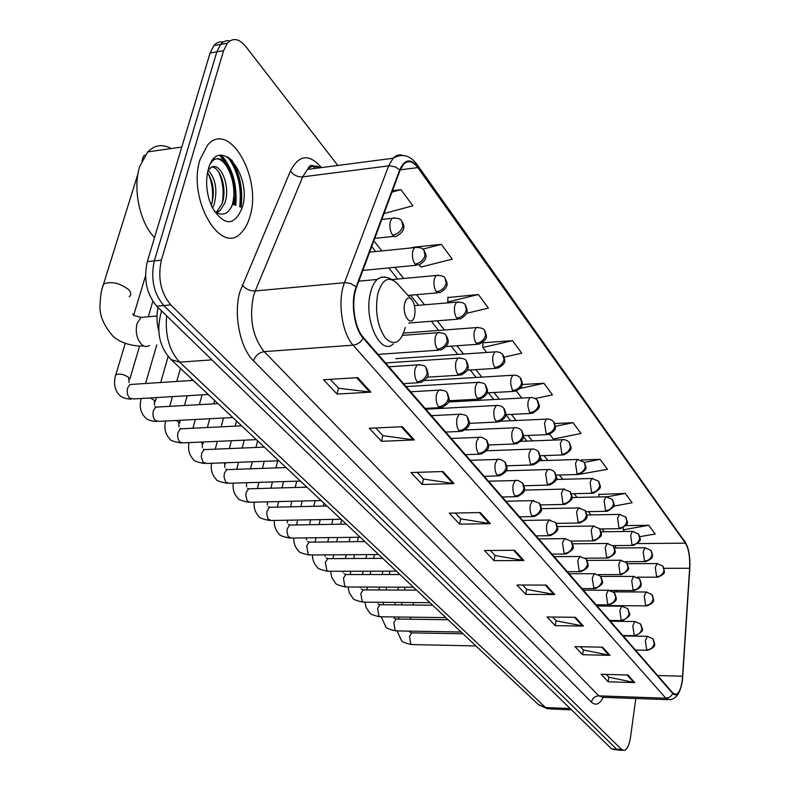 <?xml version="1.0" encoding="UTF-8"?>
<svg xmlns="http://www.w3.org/2000/svg" width="790" height="790" viewBox="0 0 790 790"><rect width="100%" height="100%" fill="white"/><g stroke="black" fill="none" stroke-linecap="round" stroke-linejoin="round"><path stroke-width="1.19" d="M606.937 606.058L606.977 605.555M158.701 330.516C156.598 322.616 156.4 314.943 158.099 307.507M240.496 206.99C242.708 188.326 239.044 171.993 229.505 158C239.044 171.993 242.708 188.326 240.496 206.99M234.225 204.788L234.581 199.297M225.259 162.483L219.66 155.344M223.195 42.077C219.65 41.347 216.539 42.512 213.883 45.593L210.101 53.029L147.296 261.618C143.434 279.275 146.584 294.127 156.726 306.174L611.687 748.96L617.918 750.075M337.824 165.456L245.789 46.501C239.103 38.513 232.961 37.416 227.332 43.233L223.59 50.688L161.387 260.117C157.566 277.863 160.696 292.784 170.778 304.901L621.582 749.463L616.625 749.216L619.488 750.154L616.625 749.216L163.737 305.542L616.625 749.216L611.687 748.96M161.387 260.117L154.327 260.868C150.485 278.574 153.625 293.455 163.737 305.542C153.625 293.455 150.485 278.574 154.327 260.868L216.835 51.864L154.327 260.868L147.296 261.618M229.9 40.912C226.355 40.152 223.254 41.327 220.588 44.418L216.835 51.864L220.588 44.418C223.254 41.327 226.355 40.152 229.9 40.912M249.976 216.401C262.339 177.878 228.982 119.32 207.464 145.251L200.067 159.491C187.033 198.883 220.844 256.424 241.236 232.734C245.097 228.903 248.011 223.461 249.976 216.401C262.339 177.878 228.982 119.32 207.464 145.251L200.067 159.491C187.033 198.883 220.844 256.424 241.236 232.734C245.097 228.903 248.011 223.461 249.976 216.401M682.303 679.963C681.168 688.13 679.183 692.929 676.339 694.37L672.971 693.146L363.361 337.458C354.414 327.85 350.8 301.78 356.507 287.451L400.007 170.472L403.581 164.29C408.124 159.965 412.864 161.071 417.801 167.608L685.394 543.145C688.683 548.665 690.105 557.039 689.64 568.267L682.303 679.963M682.461 680.16L689.808 568.395C690.282 556.891 688.831 548.309 685.463 542.651L417.95 166.986C410.711 158.069 404.628 159.037 399.701 169.909L356.172 286.898C350.316 301.582 354.019 328.314 363.193 338.169L672.902 693.679C677.267 697.145 680.457 692.642 682.461 680.16M221.348 155.126C232.527 167.944 237.346 184.682 235.805 205.341M357.732 377.62L323.564 379.753L337.053 394.082L370.905 392.126L357.732 377.62M330.25 379.338L338.594 388.255L370.905 392.126M338.456 388.117L337.053 394.082M402.337 426.719L369.256 428.259L381.56 441.314L414.335 439.941L402.337 426.719M375.734 427.953L382.962 435.685L414.335 439.941M382.824 435.547L381.56 441.314M443.032 471.521L410.988 472.548L422.255 484.507L454.013 483.608L443.032 471.521M417.258 472.351L423.529 479.056L454.013 483.608M423.401 478.918L422.255 484.507M480.3 512.562L449.243 513.154L459.602 524.145L490.383 523.661L480.3 512.562M455.326 513.036L460.768 518.862L490.383 523.661M460.639 518.724L459.602 524.145M627.872 675.015L601.012 674.245L608.122 681.79L634.775 682.609L627.872 675.015M606.276 674.393L608.912 677.218L634.775 682.609M608.804 677.089L608.122 681.79M602.602 647.198L574.992 646.625L582.605 654.712L610.008 655.345L602.602 647.198M580.403 646.733L583.464 650.012L610.008 655.345M583.346 649.884L582.605 654.712M575.456 617.306L547.036 616.96L555.232 625.65L583.415 626.075L575.456 617.306M552.605 617.03L556.15 620.822L583.415 626.075M556.032 620.693L555.232 625.65M546.196 585.094L516.946 585.015L525.775 594.386L554.778 594.554L546.196 585.094M522.674 585.035L526.772 589.409L554.778 594.554M526.644 589.281L525.775 594.386M514.576 550.284L484.448 550.521L493.997 560.653L523.869 560.515L514.576 550.284M490.343 550.472L495.073 555.528L523.869 560.515M494.945 555.39L493.997 560.653M621.582 749.463L624.436 750.411C627.329 749.216 629.363 744.763 630.548 737.031L635.812 698.508M466.426 313.344L488.418 308.1L478.394 294.522L447.9 297.544M419.273 264.897L420.942 267.069L452.265 259.14L441.353 244.367L415.994 246.954M415.57 246.994L409.901 248.06M383.989 213.557L412.874 205.785L400.955 189.659L392.502 190.676M549.672 434.273L553.365 439.062L580.976 433.453L573.046 422.709L554.699 423.539M580.354 474.128L607.471 469.329L600.094 459.336L581.331 459.978M613.573 506.183L632.158 502.756L625.275 493.444L598.889 494.441M639.861 536.677L655.216 533.981L648.778 525.271L625.897 525.607M504.218 357.129L521.706 353.179L512.473 340.668L482.888 342.761L482.848 347.462L486.729 352.508M535.274 398.525L552.467 394.842L543.925 383.269L522.111 384.523M516.384 391.03L521.805 398.071M543.925 383.269L520.235 388.413M573.046 422.709L555.321 426.373M600.094 459.336L584.393 462.417M598.968 496.94L598.879 494.076M625.275 493.444L607.471 496.772M648.778 525.271L623.241 529.823L624.525 531.492M623.241 529.823L623.172 527.937M512.473 340.668L482.848 347.462M478.394 294.522L447.802 301.948L448.463 302.817M447.802 301.948L447.91 297.129M441.353 244.367L422.759 249.156M400.955 189.659L391.959 192.118M145.103 155.156L143.504 156.084L141.943 160.716M404.707 303.4C401.666 315.931 412.103 328.62 414.582 315.615L414.957 313.038C415.224 307.32 414.138 302.807 411.679 299.499C408.608 296.596 406.287 297.899 404.707 303.4M171.173 148.55C162.542 143.81 154.722 144.925 147.72 151.907L139.751 166.463C132.434 188.385 139.761 222.879 154.554 237.504M208.116 170.087C215.739 178.767 217.714 190.301 214.05 204.679L212.48 208.096M207.503 172.645C213.557 181.907 214.86 192.691 211.414 205.005L211.246 205.44M208.343 169.1L211.503 167.243L208.056 170.176M211.503 167.243C220.44 161.516 231.263 187.102 224.646 203.376L219.817 210.891L216.549 212.866M211.997 167.006C220.509 167.381 227.589 189.778 221.99 203.702L217.151 211.216L215.66 212.312M242.263 207.612C252.8 174.531 218.139 133.184 208.382 168.971C205.785 178.698 206.111 189.116 209.35 200.235L212.253 207.651C224.39 226.394 234.393 226.384 242.263 207.612M214.199 211.207C222.168 216.746 228.34 214.436 232.714 204.255M212.55 160.261C224.755 151.384 239.972 185.917 231.332 207.355M218.405 171.598C222.82 180.88 224.123 191.259 222.326 202.744M208.007 173.346C212.263 182.362 213.557 192.444 211.878 203.593M210.407 163.728L211.404 162.335C222.425 147.671 241.029 180.09 233.494 204.531M166.641 315.822C164.982 335.454 169.327 350.898 179.686 362.166L545.535 707.534L550.225 708.966L571.447 709.805M570.113 708.502L545.535 707.534L538.316 704.502M161.13 310.45L161.308 311.774M156.726 306.174L170.778 304.901M210.101 53.029L223.59 50.688M161.624 310.934C155.857 330.427 159.017 346.642 171.104 359.598L179.686 362.166L211.898 359.865M547.806 708.946L538.642 704.808L170.65 359.164M603.185 697.412C599.541 704.354 595.62 705.924 591.443 702.132L253.521 360.862C255.397 355.609 258.952 352.538 264.196 351.649L598.81 695.862L603.372 697.353L667.698 699.644M253.521 360.862C240.091 348.035 233.307 314.538 239.834 291.954L290.424 171.025C298.738 154.939 308.801 153.497 320.612 166.7L321.323 167.608M356.172 286.898L350.73 283.561L345.329 282.613L255.229 290.957L253.353 296.546C249.087 318.755 252.691 337.123 264.196 351.649L353.12 345.161C341.813 333.252 337.231 300.536 344.489 282.662L388.641 165.851L393.065 158.257C396.027 155.166 399.296 154.228 402.87 155.433M312.485 165.466L314.963 168.438M417.189 164.715L685.463 542.651M417.95 166.986L416.913 164.33C410.059 155.166 402.11 153.142 393.065 158.257L307.458 169.416L302.708 176.861L255.229 290.957C249.838 291.026 245.502 289.031 242.224 284.963M399.701 169.909L395.435 166.947L389.45 165.781L302.708 176.861C297.524 177.088 293.426 175.143 290.424 171.025M363.193 338.169C360.823 342.268 357.465 344.598 353.12 345.161L665.871 698.222L670.048 697.037L672.902 693.679M679.637 691.132C677.425 696.207 674.235 699.071 670.088 699.733L665.871 698.222L598.81 695.862C594.87 696.118 592.411 698.212 591.443 702.132M320.572 167.707C315.822 165.08 311.457 165.653 307.458 169.416C309.917 165.584 309.769 163.53 318.044 168.033M417.801 167.608L400.263 169.83M682.649 676.24L657.626 675.519M689.64 568.267L664.025 568.326M614.314 621.266L614.373 620.496M615.479 606.127L615.519 605.624M616.575 591.878L616.684 590.456M616.082 548.013L615.005 545.594M685.394 543.145L637.698 543.589M604.301 531.759L602.059 528.925M590.96 514.912L588.362 511.634M577.125 497.443L574.142 493.681M562.757 479.303L559.36 475.027M547.826 460.461L543.994 455.623M532.312 440.879L528.006 435.438M516.166 420.497L511.347 414.414M499.349 399.266L493.987 392.492M481.831 377.146L475.876 369.631M463.552 354.078L456.966 345.753M444.474 329.993L437.196 320.799M424.536 304.822L416.508 294.69M403.68 278.485L394.842 267.336M381.837 250.914L373.848 240.832M314.015 168.556L314.242 167.529M513.619 550.294L522.832 560.426M545.268 585.094L553.78 594.455M574.547 617.296L582.437 625.966M601.733 647.178L609.06 655.246M627.023 674.996L633.856 682.501M479.323 512.582L489.326 523.582M442.015 471.551L452.917 483.539M401.281 426.768L413.209 439.882M356.646 377.689L369.74 392.087M149.537 345.447C146.92 347.116 144.254 346.761 141.538 344.381C136.709 338.88 135.218 331.938 137.055 323.554L140.946 317.422L146.91 316.899M102.236 288.36L103.589 283.975C111.252 281.122 119.468 282.899 128.237 289.308C131.229 292.389 131.545 294.887 129.195 296.793M411.412 299.203L397.311 283.62C388.799 275.463 382.261 278.949 377.719 294.058C374.855 311.793 377.472 326.556 385.589 338.347C394.368 346.375 400.945 342.761 405.31 327.504M385.915 277.359L381.402 277.093L377.185 279.453C374.154 282.287 371.893 286.829 370.401 293.07C363.449 319.565 380.553 356.517 393.252 343.907M647.899 636.335L647.237 636.335L645.351 640.7L646.674 649.874L647.869 650.298C656.865 646.467 655.009 644.936 653.212 639.169M646.674 649.874C650.782 649.558 653.3 647.415 654.239 643.445L652.846 638.705L647.237 636.335L623.152 635.92M412.508 632.879L411.718 632.869L409.516 636.513L410.76 644.067L412.281 644.581L475.965 645.934M635.446 621.533L634.735 621.533L632.81 625.917L634.182 635.279L635.456 635.723C646.26 629.66 641.845 629.581 640.858 624.406M634.182 635.279C638.34 634.943 640.907 632.76 641.875 628.731L640.483 623.932L634.735 621.533L610.354 621.217M396.926 619.044L396.076 619.034L393.835 622.688L395.128 630.381L396.738 630.914L461.153 632.02M622.53 606.177L621.76 606.187L619.804 610.581L621.217 620.14L622.589 620.604C633.62 614.195 628.978 614.334 628.04 609.09M621.217 620.14C625.443 619.785 628.06 617.553 629.057 613.465L627.655 608.606L621.76 606.187L597.082 605.97M380.82 604.725L379.881 604.715L377.61 608.389L378.943 616.23L380.662 616.783L445.817 617.612M609.13 590.239L608.29 590.258L606.305 594.663L607.767 604.429L609.228 604.913C619.083 600.025 616.289 599.294 614.739 593.181M607.767 604.429C612.053 604.044 614.719 601.773 615.746 597.625L614.353 592.707L608.29 590.258L583.316 590.15M364.131 589.903L363.124 589.903L360.823 593.576L362.185 601.575L364.022 602.148L429.928 602.691M595.216 573.688L594.297 573.708L592.273 578.122L593.794 588.106L595.364 588.609C605.673 582.744 602.434 582.773 600.923 576.68M593.794 588.106C598.149 587.701 600.864 585.38 601.931 581.163L600.528 576.187L594.297 573.708L569.017 573.728M346.859 574.557L345.753 574.557L343.423 578.24L344.835 586.397L346.79 586.99L413.456 587.227M580.749 556.476L579.742 556.515L577.697 560.93L579.268 571.14L580.966 571.674C590.96 566.637 588.175 565.561 586.565 559.518M579.268 571.14C583.692 570.706 586.457 568.346 587.562 564.06L586.16 559.024L579.742 556.515L554.165 556.664M328.946 558.649L327.751 558.658L325.391 562.342L326.853 570.666L328.936 571.279L396.373 571.18M565.699 538.582L564.603 538.632L562.529 543.056L564.159 553.494L565.986 554.047C576.552 547.786 573.135 547.737 571.624 541.673M564.159 553.494C568.652 553.03 571.476 550.62 572.612 546.265L571.219 541.16L564.603 538.632L538.721 538.918M310.381 542.147L309.068 542.167L306.688 545.851L308.199 554.343L310.44 554.985L378.647 554.531M550.038 519.958L548.843 520.027L546.739 524.442C546.176 529.063 546.739 532.628 548.428 535.126L550.403 535.699C560.89 529.606 557.681 529.014 556.081 523.099M548.428 535.126C553 534.623 555.874 532.164 557.059 527.75L555.666 522.575L548.843 520.027L522.644 520.462M287.481 520.215L287.244 522.792M291.105 525.034L289.673 525.054L287.274 528.727L286.958 531.522L288.212 536.598L291.234 538.069L360.23 537.23M533.714 500.554L532.411 500.633L530.288 505.037C529.695 509.748 530.278 513.391 532.035 515.979L534.168 516.581C544.261 511.466 541.624 509.481 539.886 503.734M532.035 515.979C536.687 515.455 539.619 512.937 540.844 508.454L539.461 503.21L532.411 500.633L505.916 501.235M267.652 501.828L267.237 505.047M271.098 507.249L269.518 507.289L267.109 510.952L266.783 513.786L268.077 518.981L271.306 520.501L341.082 519.247M516.7 480.32L515.258 480.429L513.135 484.813C512.513 489.593 513.115 493.335 514.952 496.021L517.262 496.643C527.355 491.469 524.777 489.257 522.99 483.559M514.952 496.021C519.672 495.458 522.674 492.891 523.938 488.329L522.565 483.016L518.131 480.468L488.467 481.189M246.648 482.71L246.45 486.601M250.302 488.773L248.574 488.822L246.154 492.476L245.809 495.35L247.151 500.672L247.823 501.541L250.608 502.243L321.165 500.544M498.944 459.207L497.364 459.336L495.221 463.691C494.57 468.559 495.202 472.39 497.108 475.195L499.616 475.837C509.876 470.396 507.121 468.164 505.363 462.486M497.108 475.195C501.917 474.583 504.978 471.956 506.291 467.325L504.929 461.943L500.337 459.346L470.267 460.284M224.627 462.96L224.834 467.443M228.666 469.556L226.769 469.625L224.35 473.25L224.014 476.943L225.723 482.107L229.08 483.243L300.437 481.071M480.389 437.147L478.651 437.305L476.518 441.63C475.827 446.587 476.479 450.517 478.473 453.43L481.199 454.092C491.469 448.601 488.734 446.024 486.946 440.484M478.473 453.43C483.362 452.779 486.492 450.093 487.865 445.372L486.512 439.931L481.742 437.265L451.268 438.46M201.085 442.074L202.161 442.933L202.349 447.505M206.16 449.559L204.067 449.648L201.657 453.243L201.302 456.995L203.079 462.298L206.694 463.463L278.831 460.777M460.985 414.079L459.079 414.276L456.946 418.562C456.215 423.598 456.897 427.637 458.99 430.669L461.953 431.35C472.242 425.78 469.517 422.808 467.69 417.476M458.99 430.669C463.967 429.977 467.166 427.222 468.589 422.433L467.246 416.913C466.683 415.244 463.957 414.365 459.079 414.276L431.409 415.649M176.407 420.468L178.767 422.087L178.935 426.758M182.707 428.723L180.397 428.832L178.007 432.397C177.177 436.337 177.799 439.566 179.883 442.104L183.379 442.864L256.306 439.625M440.682 389.934L438.569 390.181L436.455 394.407C435.695 399.543 436.406 403.68 438.588 406.84L441.817 407.541C451.88 401.794 449.411 400.184 447.535 393.381M438.588 406.84C443.654 406.1 446.923 403.285 448.404 398.407L447.081 392.818C446.38 391.01 443.546 390.132 438.569 390.181L410.632 391.781M150.268 397.943L154.386 400.352L154.534 405.132M158.257 406.998L155.719 407.146L153.359 410.652C152.48 414.651 153.122 417.969 155.304 420.606L159.086 421.366L232.793 417.535M140.926 399.394L140.817 398.516M419.401 364.634L417.071 364.941L414.987 369.098C414.177 374.322 414.918 378.578 417.219 381.876L420.734 382.587C430.639 376.958 428.417 374.667 426.412 368.15M417.219 381.876C422.374 381.076 425.721 378.203 427.262 373.236L425.958 367.577C425.089 365.612 422.127 364.733 417.071 364.941L388.878 366.787M115.241 376.721L115.814 374.796C119.715 373.403 124.01 374.292 128.691 377.442L129.076 382.587M132.75 384.335L129.935 384.513L127.625 387.959C126.696 392.028 127.378 395.435 129.639 398.16L133.747 398.94L208.224 394.467M646.773 591.996L646.072 592.006L644.275 596.193L645.598 605.426L646.882 605.9C655.819 602.049 653.794 600.38 652.254 594.969M645.598 605.426C649.696 605.061 652.214 602.918 653.152 598.998L651.888 594.485L646.072 592.006L613.475 591.858M634.311 576.404L633.56 576.414L631.724 580.611L633.096 590.031L634.469 590.525C642.645 586.861 641.905 585.667 639.89 579.396M633.096 590.031C637.254 589.646 639.821 587.464 640.789 583.484L639.525 578.922L633.56 576.414L600.716 576.414M621.394 560.219L620.575 560.248L618.718 564.445L620.13 574.073L621.592 574.587C631.812 568.563 628.208 569.244 627.062 563.26M620.13 574.073C624.347 573.659 626.964 571.437 627.961 567.398L626.697 562.776L620.575 560.248L587.118 560.396M607.984 543.431L607.095 543.471L605.209 547.677L606.671 557.503L608.241 558.036C618.333 552.279 615.025 552.329 613.761 546.522M606.671 557.503C610.956 557.069 613.613 554.797 614.65 550.699L613.376 546.028L607.095 543.471L572.711 543.796M594.06 526.002L593.093 526.041L591.177 530.248L592.688 540.291L594.376 540.854C604.676 534.771 601.17 534.968 599.936 529.132M592.688 540.291C597.043 539.827 599.748 537.516 600.815 533.359L599.551 528.629L593.093 526.041L557.483 526.565M579.583 507.881L578.527 507.931L576.591 512.137L578.162 522.407L579.969 522.99C589.923 517.885 586.911 516.68 585.578 511.051M578.162 522.407C582.586 521.913 585.341 519.553 586.447 515.327L585.183 510.538L578.527 507.931L541.367 508.671M564.524 489.03L563.379 489.099L561.423 493.296L563.043 503.803L564.998 504.415C575.456 498.125 571.901 497.947 570.637 492.259M563.043 503.803C567.536 503.279 570.35 500.87 571.496 496.584L570.242 491.736L563.379 489.099L524.293 490.106M548.852 469.408L547.598 469.497L545.633 473.674L547.312 484.438L549.415 485.07C559.508 479.757 556.466 478.207 555.084 472.687M547.312 484.438C551.874 483.875 554.748 481.416 555.933 477.061L554.679 472.153L552.556 470.386L549.84 469.477L506.123 470.81M532.529 448.967L531.157 449.076L529.172 453.243L528.915 456.768L530.278 463.246L530.919 464.263L533.191 464.925C543.204 459.701 540.35 457.677 538.879 452.295M530.919 464.263C535.561 463.661 538.494 461.153 539.718 456.729L538.474 451.762L536.282 449.945L533.467 449.036L486.62 450.764M515.505 427.657L514.004 427.795L512.019 431.933C511.397 436.653 511.999 440.415 513.826 443.22L516.285 443.911C526.426 438.43 523.444 436.416 521.993 431.034M513.826 443.22C518.546 442.588 521.538 440.02 522.812 435.517L521.578 430.491L519.316 428.634L516.393 427.706L465.221 429.967M497.74 405.418L496.09 405.586L494.106 409.684C493.454 414.483 494.076 418.344 495.992 421.258L498.648 421.978C508.8 416.439 505.857 414.167 504.356 408.855M495.992 421.258C500.791 420.586 503.852 417.959 505.166 413.387L503.566 407.877L501.028 406.1L497.947 405.418L425.8 409.2M479.175 382.182L477.367 382.39L475.392 386.448C474.701 391.327 475.353 395.286 477.358 398.318L480.241 399.059C490.393 393.499 487.469 390.764 485.939 385.678M477.358 398.318C482.236 397.597 485.366 394.921 486.729 390.27L485.524 385.115C485.001 383.417 482.285 382.508 477.367 382.39L406.109 386.577M459.77 357.9L457.785 358.137L455.83 362.136C455.099 367.113 455.781 371.172 457.874 374.332L461.005 375.092C471.156 369.463 468.243 366.422 466.683 361.445M457.874 374.332C462.841 373.561 466.031 370.816 467.453 366.096L466.258 360.882C465.606 359.035 462.782 358.127 457.785 358.137L385.54 362.946M439.447 332.472L437.275 332.768L435.339 336.698C434.569 341.754 435.28 345.931 437.472 349.229L440.879 350.01C452.68 343.561 446.765 337.873 446.528 336.076M437.472 349.229C442.528 348.4 445.797 345.595 447.278 340.786L446.103 335.513C445.293 333.518 442.351 332.6 437.275 332.768L402.673 335.355M657.685 563.566L657.004 563.586L655.315 567.585L656.599 576.68L657.873 577.184C666.128 573.254 664.765 573.046 663.205 566.598M656.599 576.68C660.628 576.305 663.096 574.192 664.005 570.37L662.859 566.134L657.004 563.586L627.339 563.685M645.647 547.756L644.917 547.776L643.198 551.785L644.531 561.068L645.884 561.591C653.952 557.967 653.034 556.812 651.276 550.827M644.531 561.068C648.62 560.663 651.128 558.52 652.076 554.639L650.92 550.354L644.917 547.776L614.561 548.023M633.185 531.364L632.395 531.394L630.647 535.413L632.02 544.883L633.471 545.436C643.534 539.491 639.811 540.133 638.903 534.484M632.02 544.883C636.167 544.458 638.725 542.276 639.693 538.336L638.547 534L632.395 531.394L601.081 531.798M620.259 514.369L619.399 514.409L617.632 518.428L619.044 528.105L620.604 528.678C630.736 522.615 627.003 523.158 626.075 517.529M619.044 528.105C623.261 527.641 625.868 525.419 626.865 521.43L625.72 517.035L619.399 514.409L586.891 514.991M606.838 496.732L605.9 496.782L604.113 500.791L605.575 510.686L607.243 511.278C617.346 505.294 613.771 505.491 612.764 499.942M605.575 510.686C609.86 510.202 612.517 507.931 613.544 503.882L612.398 499.438L605.9 496.782L571.901 497.562M592.905 478.414L591.888 478.473L590.081 482.483L591.592 492.595L593.379 493.217C603.59 487.084 599.946 487.144 598.938 481.673M591.592 492.595C595.937 492.071 598.642 489.76 599.709 485.653L598.573 481.159L591.888 478.473L556.051 479.5M578.418 459.375L577.312 459.454L575.495 463.454L577.056 473.793L578.981 474.435C589.32 468.144 585.568 468.045 584.57 462.683M577.056 473.793C581.47 473.24 584.235 470.88 585.331 466.712L584.195 462.16L577.312 459.454L539.185 460.758M563.349 439.576L562.154 439.675L560.317 443.654L561.937 454.23L564.011 454.912C574.37 448.562 570.666 448.246 569.63 442.933M561.937 454.23C566.43 453.648 569.235 451.238 570.38 447.002L569.244 442.41L567.141 440.593L564.406 439.655L521.064 441.334M547.668 418.976L546.364 419.085L544.517 423.045L546.206 433.878L548.428 434.579C558.441 429.168 555.212 427.617 554.076 422.374M546.206 433.878C550.758 433.256 553.632 430.797 554.807 426.501L553.691 421.84L551.519 419.984L548.695 419.036L500.919 421.208M531.334 397.508L529.912 397.637L528.066 401.567L527.848 405.991L529.478 412.183L532.213 413.397C542.661 406.83 538.958 406.178 537.871 400.965M529.813 412.666C534.445 412.005 537.368 409.497 538.592 405.132L537.121 399.997L534.692 398.229L531.71 397.508L448.414 401.982M514.3 375.122L512.75 375.28L510.903 379.18L510.666 383.683L512.374 390.043L515.307 391.317C525.35 385.767 522.19 383.663 520.975 378.627M512.72 390.546C517.43 389.845 520.413 387.278 521.686 382.854L520.215 377.65L517.697 375.833L514.606 375.122L424.595 380.602M496.525 351.767L494.826 351.955L492.99 355.816C492.338 360.546 492.96 364.437 494.876 367.469L497.68 368.259C507.723 362.699 504.603 360.171 503.339 355.332M494.876 367.469C499.665 366.728 502.716 364.101 504.04 359.598L502.568 354.335L499.961 352.459L496.752 351.767L395.662 358.68M477.96 327.366L476.103 327.603L474.276 331.395C473.585 336.214 474.237 340.204 476.242 343.364L479.283 344.183C489.415 338.16 486.206 336.066 484.922 330.99M476.242 343.364C481.11 342.564 484.231 339.888 485.603 335.306L484.527 330.437C483.924 328.571 481.12 327.623 476.103 327.603L403.67 333.074M458.546 301.859L456.511 302.135L454.714 305.868C453.983 310.766 454.665 314.864 456.758 318.153L460.047 319.002C470.188 313.087 466.939 310.263 465.666 305.542M456.758 318.153C461.716 317.313 464.905 314.558 466.327 309.917L465.261 304.979C464.609 303.014 461.696 302.066 456.511 302.135L414.424 305.661M438.223 275.157L435.991 275.503L434.233 279.147C433.463 284.133 434.174 288.34 436.357 291.767L439.931 292.646C451.603 285.881 445.54 280.588 445.511 278.91M436.357 291.767C441.403 290.868 444.671 288.054 446.153 283.334L445.106 278.337C444.296 276.214 441.264 275.266 435.991 275.503L392.561 279.512M416.923 247.181L414.483 247.596L412.765 251.151C411.955 256.217 412.696 260.542 414.987 264.127L418.878 265.025C430.402 258.261 424.526 252.691 424.398 251.003M414.987 264.127C420.122 263.159 423.47 260.275 425.01 255.476L423.993 250.43C423.006 248.139 419.836 247.191 414.483 247.596L369.631 252.158M394.585 217.843L391.919 218.326L390.25 221.773C389.391 226.928 390.171 231.381 392.571 235.124L394.733 236.714L396.807 236.052C408.035 229.465 402.564 223.412 402.248 221.723M392.571 235.124C397.805 234.097 401.221 231.144 402.831 226.266L401.843 221.161C400.658 218.682 397.35 217.734 391.919 218.326L381.797 219.462M239.716 206.723C241.839 187.2 237.79 170.531 227.56 156.726M241.069 207.187C243.182 189.719 240.022 173.909 231.559 159.758M235.015 205.064C236.437 184.495 231.589 167.875 220.469 155.205M213.883 45.593L227.332 43.233M676.339 694.37L674.433 694.301M688.446 550.136L684.732 540.775M622.866 750.332L619.488 750.154M557.523 479.461L556.377 478.029M542.513 460.649L540.192 457.736M526.92 441.097L523.316 436.584M510.686 420.744L505.847 414.681M493.79 399.562L488.398 392.808M476.182 377.492L470.198 369.987M457.815 354.463L451.189 346.158M438.648 330.427L431.33 321.254M418.611 305.315L410.543 295.203M397.656 279.048L388.779 267.919M375.714 251.536L371.725 246.539M607.945 606.058L607.984 605.565M143.859 345.951C139.198 346.583 122.944 345.378 112.99 336.204C103.539 325.263 99.234 314.815 100.053 304.851C100.419 295.579 101.594 288.626 103.589 283.975L137.983 173.77M132.71 313.897L133.599 315.348L140.946 317.422L156.983 316.02M142.269 160.024L143.504 156.084M358.848 281.161L377.185 279.453C382.617 275.394 389.154 276.589 396.807 283.047M397.034 630.924L401.399 640.285C401.547 641.648 404.924 643.07 411.521 644.571M635.437 650.032L647.198 650.288M398.585 619.064L398.999 617.02M401.468 604.913L401.972 602.464M404.49 590.081L405.082 587.197M409.645 631.921L411.718 632.869L463.019 633.778M410.227 619.222L410.632 617.168M413.071 605.021L413.565 602.563M381.244 616.793L385.688 626.618C385.856 628.001 389.263 629.433 395.918 630.914M622.787 635.506L634.726 635.713M382.982 604.745L383.496 602.306M386.063 590.002L386.666 587.128M389.292 574.537L389.993 571.19M394.072 618.116L396.076 619.034L448.068 619.735M394.822 604.854L395.326 602.405M397.864 590.051L398.456 587.168M364.931 602.158L366.165 607.599L369.434 612.477C369.611 613.889 373.058 615.321 379.763 616.773M609.673 620.436L621.779 620.594M366.856 589.923L367.469 587.059M370.145 574.547L370.856 571.219M373.601 558.402L374.43 554.55M377.966 603.827L379.881 604.715L432.584 605.199M378.894 589.972L379.506 587.108M382.153 574.547L382.854 571.2M360.299 587.661L360.151 587.039M348.054 586.99L349.239 592.727L352.616 597.852C352.814 599.274 356.29 600.716 363.054 602.148M596.065 604.794L608.359 604.903M350.168 574.557L350.898 571.249M353.693 558.51L354.532 554.689M357.396 541.644L358.364 537.249M361.287 589.044L363.124 589.903L416.557 590.14M362.432 574.547L363.153 571.229M365.918 558.451L366.748 554.61M343.008 572.306L342.83 571.259M330.585 571.279L331.701 577.322L335.187 582.694C335.404 584.146 338.92 585.587 345.744 587M581.934 588.56L594.406 588.609M332.906 558.629L333.765 554.827M336.688 541.871L337.666 537.506M340.658 524.214L341.655 519.79M344.025 573.728L345.753 574.557L399.947 574.537M345.388 558.56L346.237 554.748M349.131 541.733L350.098 537.348M325.095 556.397L324.927 554.886M312.494 554.965C312.386 559.557 313.926 563.566 317.136 566.993C317.215 568.385 320.77 569.817 327.791 571.298M567.24 571.683L579.909 571.674M315.032 542.098L316.03 537.763M319.081 524.57L320.226 519.623M323.357 506.084L324.019 503.23M326.122 557.858L327.751 558.658L382.716 558.352M327.751 541.96L328.749 537.615M331.76 524.363L332.896 519.395M306.51 539.906L306.431 537.881M293.762 538.039C293.515 542.928 295.065 547.144 298.413 550.699C298.472 552.101 302.066 553.533 309.186 555.005M551.963 554.136L564.83 554.057M296.507 524.945L297.672 520.027M300.872 506.588L302.195 500.998M305.473 487.203L305.75 486.057M307.567 541.397L309.068 542.167L364.842 541.565M309.483 524.728L310.638 519.79M313.788 506.301L315.101 500.692M274.337 520.442C273.942 525.646 275.493 530.1 278.979 533.803C279.156 535.284 282.781 536.716 289.871 538.108M536.064 535.867L549.139 535.709M277.31 507.111L278.663 501.561M282 487.874L283.541 481.584M288.31 524.323L289.673 525.054L346.277 524.125M290.542 506.815L291.875 501.245M295.184 487.499L296.704 481.189M268.314 506.588L269.518 507.289L326.981 506.005M254.192 502.154C253.649 507.812 255.19 512.513 258.804 516.245C258.903 517.707 262.576 519.139 269.815 520.551M519.494 516.838L532.786 516.601M257.392 488.576L258.952 482.334M262.458 468.371L264.225 461.321M270.901 488.19L272.441 481.92M275.907 467.907L277.665 460.827M306.925 487.163L248.574 488.822L247.458 488.269M233.277 483.115C232.536 489.148 234.057 494.106 237.83 498.006C237.83 499.428 241.543 500.86 248.969 502.302M502.233 496.999L515.732 496.683M236.714 469.28L238.521 462.278M242.194 448.049L244.228 440.158M250.509 468.796L252.296 461.765M255.93 447.476L257.619 440.85M211.572 463.286C210.584 469.695 212.066 474.948 216.025 479.036C216.055 480.498 219.808 481.93 227.283 483.332M484.211 476.301L497.927 475.886M215.236 449.174L217.319 441.353M221.18 426.827L223.521 418.019M225.93 469.003L226.769 469.625L286.039 467.552M225.328 463.947L225.634 462.762M229.347 448.582L231.401 440.731M235.222 426.136L236.546 421.07M189.008 442.607C187.773 449.579 189.215 455.139 193.323 459.286C193.382 460.787 197.174 462.219 204.709 463.572M465.389 454.675L479.332 454.161M192.918 428.219L195.308 419.49M199.366 404.658L202.062 394.832M203.435 449.056L204.067 449.648L264.294 447.12M202.911 443.99L203.455 441.966M207.355 427.509L209.715 418.74M213.734 403.848L214.643 400.49M165.564 421.031C163.984 428.427 165.357 434.322 169.682 438.726C169.751 440.247 173.583 441.669 181.196 443.002M445.708 432.071L459.889 431.439M169.702 406.346L172.457 396.61M176.723 381.471L180.426 368.347M180.011 428.279L180.397 428.832L241.622 425.83M179.567 423.213L180.387 420.26M184.485 405.507L187.2 395.721M191.437 380.513L191.832 379.062M155.591 406.633L155.739 407.146L154.929 406.83L155.591 406.633M141.163 398.496C139.188 406.317 140.482 412.587 145.034 417.278C146.841 419.727 150.722 421.149 156.677 421.544M425.109 408.41L439.536 407.66M145.548 383.496L156.785 344.884M217.961 403.601L155.719 407.146M155.235 401.557L156.381 397.577M160.696 382.508L168.161 356.458M193.244 380.395L130.33 384.493M125.255 343.354L115.814 374.796C115.597 374.302 111.558 387.396 119.31 394.901C121.265 397.39 125.185 398.802 131.091 399.147M403.532 383.614L418.206 382.745M133.865 314.677L145.508 275.927M129.856 378.963L139.623 345.971M148.263 316.79L152.826 301.365M596.638 605.466L646.161 605.89M610.552 590.426L633.689 590.525M598.543 574.597L620.743 574.587M585.271 558.165L607.312 558.046M571.16 541.091L593.369 540.864M556.269 523.365L578.873 523.01M540.597 504.929L563.793 504.445M524.116 485.761L548.092 485.109M506.775 465.804L531.739 464.974M488.506 445.007L514.695 443.97M469.23 423.341L496.9 422.058M448.839 400.747L478.306 399.167M427.202 377.166L458.872 375.23M378.074 354.374L438.529 350.177M637.332 577.174L657.181 577.184M625.542 561.68L645.134 561.591M613.01 545.614L632.652 545.436M599.817 528.954L619.706 528.688M585.963 511.683L606.276 511.298M571.437 493.75L592.332 493.237M556.19 475.116L577.826 474.474M540.192 455.761L562.747 454.951M523.385 435.636L547.055 434.638M505.679 414.691L530.702 413.466M486.996 392.887L513.658 391.406M467.206 370.174L495.873 368.377M446.123 346.514L477.288 344.322M408.805 323.031L457.864 319.18M407.996 295.43L437.532 292.853M362.847 270.417L416.231 265.282M374.756 238.383L393.884 236.358M217.151 211.216L219.817 210.891M147.72 151.907L181.799 147.029"/></g></svg>
